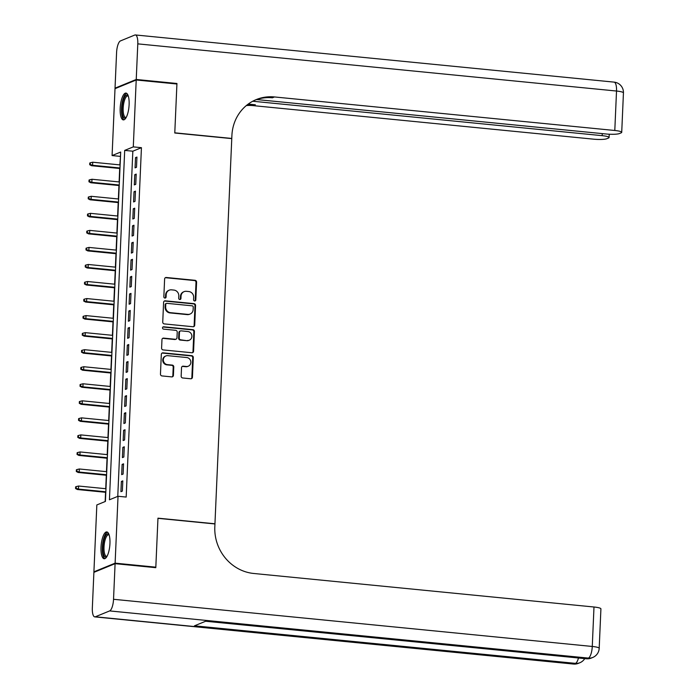 <?xml version="1.0" encoding="UTF-8"?>
<svg xmlns="http://www.w3.org/2000/svg" width="699" height="699" viewBox="0 0 699 699"><rect width="100%" height="100%" fill="white"/><g stroke="black" fill="none" stroke-linecap="round" stroke-linejoin="round"><path stroke-width="1.05" d="M194.637 300.981A1.188 1.11 67.7 0 0 195.807 299.923L196.585 282.151A1.695 1.581 67.7 0 0 195.056 280.316L166.292 277.486A1.695 1.581 67.7 0 0 164.615 278.997L163.846 296.769A1.188 1.11 67.7 0 0 165.41 297.984A1.188 1.11 67.7 0 0 166.082 296.996L166.179 294.69A5.426 5.068 67.7 0 1 171.526 289.84L173.929 290.085A5.426 5.068 67.7 0 1 178.804 295.939L178.708 298.237A1.188 1.11 67.7 0 0 180.272 299.443A1.188 1.11 67.7 0 0 180.945 298.456L181.041 296.158A5.426 5.068 67.7 0 1 186.397 291.308L188.791 291.544A5.426 5.068 67.7 0 1 193.675 297.398L193.571 299.705A1.188 1.11 67.7 0 0 194.637 300.981M194.838 300.989A1.188 1.11 67.7 0 0 195.239 300.159L196.008 282.387A1.695 1.581 67.7 0 0 194.488 280.552L165.715 277.721A1.695 1.581 67.7 0 0 165.296 277.739M165.104 298.054A1.188 1.11 67.7 0 0 165.506 297.232L165.611 294.926L166.179 294.69M179.975 299.522A1.188 1.11 67.7 0 0 180.368 298.691L180.473 296.393L181.041 296.158M101.014 547.168A13.473 4.334 95.6 0 1 106.807 531.93A13.473 4.334 95.6 0 1 109.953 543.507A13.473 4.334 95.6 0 1 104.16 558.754A13.473 4.334 95.6 0 1 101.014 547.168M120.176 108.319A13.473 4.334 95.6 0 1 125.96 93.072A13.473 4.334 95.6 0 1 129.114 104.658A13.473 4.334 95.6 0 1 123.321 119.896A13.473 4.334 95.6 0 1 120.176 108.319M181.163 376.141A1.695 1.581 67.7 0 0 182.692 377.976L190.757 378.771A1.695 1.581 67.7 0 0 192.435 377.25L193.291 357.512A1.695 1.581 67.7 0 0 191.771 355.677L162.998 352.846A1.695 1.581 67.7 0 0 161.329 354.358L160.464 374.105A1.695 1.581 67.7 0 0 161.993 375.931L171.744 376.892A1.695 1.581 67.7 0 0 173.413 375.38L173.78 366.931A1.695 1.581 67.7 0 0 172.26 365.096L167.419 364.625A4.535 4.238 67.7 0 1 165.899 355.948A4.535 4.238 67.7 0 1 167.812 355.669L186.755 357.538A4.535 4.238 67.7 0 1 188.276 366.215A4.535 4.238 67.7 0 1 186.362 366.486L183.208 366.18A1.695 1.581 67.7 0 0 181.53 367.691L181.163 376.141M136.209 79.992L176.917 84.002L174.776 133.002L231.771 138.612L214.951 523.787L157.965 518.169L155.825 567.169L115.117 563.158L93.911 571.834L96.838 504.94L105.427 501.428L120.682 152.041L112.085 155.562L115.012 88.668L136.209 79.992L133.291 146.886L124.693 150.399L109.437 499.785L118.035 496.264L115.117 563.158M118.035 496.264L126.178 497.068L141.434 147.681L133.291 146.886M193.029 326.739A1.695 1.581 67.7 0 0 194.706 325.227L195.563 305.489A1.695 1.581 67.7 0 0 194.042 303.654L165.27 300.823A1.695 1.581 67.7 0 0 163.601 302.335L162.736 322.073A1.695 1.581 67.7 0 0 164.265 323.908L193.029 326.739M194.427 331.501L193.571 351.239A1.695 1.581 67.7 0 1 191.893 352.75L163.129 349.919A1.695 1.581 67.7 0 1 161.6 348.085L161.967 339.644A1.695 1.581 67.7 0 1 163.645 338.124L175.309 339.277A1.695 1.581 67.7 0 0 176.978 337.757L177.223 332.156A1.695 1.581 67.7 0 0 175.702 330.321L163.557 329.124A1.188 1.11 67.7 0 1 163.155 326.861A1.188 1.11 67.7 0 1 163.653 326.783L192.907 329.666A1.695 1.581 67.7 0 1 194.427 331.501L193.859 331.737L192.994 351.475L193.571 351.239M136.497 167.279L136.943 157.057L135.51 157.642L135.064 167.865L136.497 167.279M135.755 184.326L136.2 174.095L134.767 174.689L134.322 184.912L135.755 184.326M135.012 201.364L135.457 191.142L134.025 191.727L133.579 201.95L135.012 201.364M134.26 218.411L134.706 208.188L133.273 208.774L132.827 218.997L134.26 218.411M133.518 235.449L133.963 225.227L132.53 225.812L132.085 236.044L133.518 235.449M132.775 252.496L133.221 242.273L131.788 242.859L131.342 253.082L132.775 252.496M132.032 269.534L132.478 259.312L131.045 259.897L130.599 270.129L132.032 269.534M131.29 286.581L131.735 276.358L130.302 276.944L129.857 287.167L131.29 286.581M130.547 303.628L130.993 293.397L129.56 293.982L129.114 304.214L130.547 303.628M129.796 320.666L130.241 310.443L128.817 311.029L128.363 321.252L129.796 320.666M129.053 337.713L129.498 327.482L128.066 328.067L127.62 338.299L129.053 337.713M128.31 354.751L128.756 344.528L127.323 345.114L126.877 355.337L128.31 354.751M127.568 371.798L128.013 361.566L126.58 362.161L126.135 372.384L127.568 371.798M126.825 388.836L127.27 378.613L125.837 379.199L125.392 389.422L126.825 388.836M126.082 405.883L126.528 395.651L125.095 396.246L124.649 406.469L126.082 405.883M125.331 422.921L125.776 412.698L124.352 413.284L123.898 423.515L125.331 422.921M124.588 439.968L125.034 429.745L123.601 430.331L123.155 440.553L124.588 439.968M123.845 457.006L124.291 446.783L122.858 447.369L122.412 457.6L123.845 457.006M123.103 474.053L123.548 463.83L122.115 464.416L121.67 474.638L123.103 474.053M141.434 147.681L132.836 151.202L117.764 496.369M121.373 481.454L120.927 491.685L122.36 491.1L122.806 480.868L121.373 481.454L122.771 481.594M120.499 156.253L119.861 164.894M119.704 168.476L119.11 181.932M118.961 185.523L118.367 198.979M118.21 202.57L117.624 216.017M117.467 219.608L116.882 233.064M116.724 236.655L116.139 250.102M115.982 253.693L115.396 267.149M115.239 270.74L114.645 284.187M114.496 287.778L113.902 301.234M113.745 304.825L113.159 318.281M113.002 321.863L112.417 335.319M112.259 338.91L111.674 352.366M111.517 355.948L110.931 369.404M110.774 372.995L110.189 386.451M110.031 390.033L109.437 403.489M109.28 407.08L108.695 420.536M108.537 424.127L107.952 437.574M107.795 441.165L107.209 454.621M107.052 458.212L106.466 471.659M106.309 475.25L105.724 488.706M105.566 492.297L105.156 501.533M94.898 571.931L93.911 571.834M155.825 567.169L154.811 567.579M120.228 156.366L112.085 155.562M132.836 151.202L124.693 150.399M135.51 157.642L136.908 157.782M134.767 174.689L136.165 174.82M134.025 191.727L135.423 191.867M133.273 208.774L134.68 208.905M132.53 225.812L133.937 225.952M131.788 242.859L133.186 242.999M131.045 259.897L132.443 260.037M130.302 276.944L131.7 277.084M129.56 293.982L130.958 294.122M128.817 311.029L130.215 311.169M128.066 328.067L129.472 328.207M127.323 345.114L128.73 345.254M126.58 362.161L127.978 362.292M125.837 379.199L127.235 379.339M125.095 396.246L126.493 396.377M124.352 413.284L125.75 413.424M123.601 430.331L125.007 430.47M122.858 447.369L124.265 447.509M122.115 464.416L123.513 464.555M184.099 291.64L183.531 291.876A5.426 5.068 67.7 0 0 180.473 296.393M169.237 290.172L168.669 290.408A5.426 5.068 67.7 0 0 165.611 294.926M193.448 326.721A1.695 1.581 67.7 0 0 194.13 325.463L194.995 305.716A1.695 1.581 67.7 0 0 193.466 303.89L164.702 301.059A1.695 1.581 67.7 0 0 164.282 301.068M193.247 307.106A1.188 1.11 67.7 0 0 192.181 305.821L166.93 303.34A1.188 1.11 67.7 0 0 165.759 304.397L165.654 306.826A5.426 5.068 67.7 0 0 170.53 312.68L187.795 314.384A5.426 5.068 67.7 0 0 193.142 309.535L193.247 307.106M166.423 303.41L165.855 303.646A1.188 1.11 67.7 0 0 165.182 304.633L165.759 304.397M190.084 314.052L189.508 314.288A5.426 5.068 67.7 0 1 187.218 314.611L169.962 312.916A5.426 5.068 67.7 0 1 165.078 307.053L165.182 304.633M192.312 352.742A1.695 1.581 67.7 0 0 192.994 351.475M176.026 339.172L175.449 339.408A1.695 1.581 67.7 0 1 174.733 339.513L163.068 338.36A1.695 1.581 67.7 0 0 162.649 338.377M193.859 331.737A1.695 1.581 67.7 0 0 192.33 329.902L163.085 327.018A1.188 1.11 67.7 0 0 162.884 327.018M187.419 340.465A4.535 4.238 67.7 0 0 191.823 335.389A4.535 4.238 67.7 0 0 187.804 331.518L181.137 330.863A1.695 1.581 67.7 0 0 179.46 332.375L179.215 337.984A1.695 1.581 67.7 0 0 180.744 339.81L186.843 340.701A4.535 4.238 67.7 0 0 188.756 340.43L189.333 340.195M180.421 330.968L179.844 331.195A1.695 1.581 67.7 0 0 178.892 332.61L179.46 332.375M186.843 340.701L180.167 340.046A1.695 1.581 67.7 0 1 178.647 338.211L178.892 332.61M188.276 366.215L187.699 366.451A4.535 4.238 67.7 0 1 185.785 366.722L182.631 366.416A1.695 1.581 67.7 0 0 182.212 366.433M165.899 355.948L165.322 356.184A4.535 4.238 67.7 0 0 166.851 364.861L167.419 364.625M172.155 376.875A1.695 1.581 67.7 0 0 172.836 375.616L173.212 367.167A1.695 1.581 67.7 0 0 171.683 365.332L166.851 364.861M191.177 378.753A1.695 1.581 67.7 0 0 191.858 377.486L192.723 357.748A1.695 1.581 67.7 0 0 191.194 355.913L162.43 353.082A1.695 1.581 67.7 0 0 162.011 353.1M90.346 162.78L89.769 163.016L89.699 164.719L90.267 164.492L90.346 162.78L92.722 162.22L92.591 165.287L91.552 165.707L119.966 168.503M90.267 164.492L92.591 165.287L119.983 167.987M92.722 162.22L120.123 164.92M91.552 165.707L89.699 164.719M125.995 117.782A11.665 3.748 95.6 0 1 122.342 113.736A11.665 3.748 95.6 0 1 123.496 99.808A11.665 3.748 95.6 0 1 128.17 95.676M128.319 96.121A10.8 3.469 -84.4 0 0 127.821 95.946A10.8 3.469 -84.4 0 0 124.081 101.818A10.8 3.469 -84.4 0 0 123.426 113.29A10.8 3.469 -84.4 0 0 125.698 117.441A10.8 3.469 -84.4 0 0 126.222 117.371M126.685 93.351A13.395 4.299 -84.4 0 0 122.439 101.355A13.395 4.299 -84.4 0 0 121.809 114.793A13.395 4.299 -84.4 0 0 124.081 119.774M106.833 556.631A11.665 3.748 95.6 0 1 103.181 552.594A11.665 3.748 95.6 0 1 104.334 538.667A11.665 3.748 95.6 0 1 109.009 534.525M109.158 534.971A10.8 3.469 -84.4 0 0 108.66 534.805A10.8 3.469 -84.4 0 0 104.92 540.668A10.8 3.469 -84.4 0 0 104.265 552.149A10.8 3.469 -84.4 0 0 106.536 556.299A10.8 3.469 -84.4 0 0 107.061 556.229M107.524 532.201A13.395 4.299 -84.4 0 0 103.277 540.213A13.395 4.299 -84.4 0 0 102.648 553.652A13.395 4.299 -84.4 0 0 104.92 558.623M136.235 79.476L176.943 83.487L174.785 132.827L231.78 138.446L231.902 135.545A43.198 40.324 -112.3 0 1 256.245 99.581A43.198 40.324 -112.3 0 1 274.471 96.951L614.797 130.486L616.518 91.036L137.79 43.862L136.235 79.476L115.029 88.161L116.017 88.257M176.943 83.487L175.93 83.906M252.75 101.233L602.162 135.658A10.363 1.643 -177.5 0 1 609.082 137.52A10.363 1.643 -177.5 0 1 608.497 138.035L606.802 138.725A10.363 1.643 -177.5 0 1 593.6 139.171L253.274 105.636A43.198 40.324 -112.3 0 0 246.319 105.575M247.219 104.841A43.198 40.324 -112.3 0 1 255.336 104.789L248.215 104.09M137.79 43.862A10.363 3.329 -84.4 0 0 135.37 34.95A10.363 3.329 -84.4 0 0 134.793 35.037L120.473 40.909A10.363 3.329 -84.4 0 0 116.584 52.539L115.029 88.161M256.585 99.538L606.234 133.998A10.363 1.643 -177.5 0 0 619.436 133.553L621.131 132.854A10.363 1.643 -177.5 0 0 621.717 132.347A10.363 1.643 -177.5 0 0 614.797 130.486M255.222 100.027A43.198 40.324 -112.3 0 1 272.409 97.799L274.471 96.951M115.09 563.665L93.893 572.35L92.338 607.964A10.363 3.329 -84.4 0 0 94.758 616.876A10.363 3.329 -84.4 0 0 95.326 616.789L109.656 610.917A10.363 3.329 -84.4 0 0 113.535 599.288L115.09 563.665L155.798 567.675L157.957 518.335L214.951 523.953L214.82 526.854A43.198 40.324 67.7 0 0 253.667 573.468L593.993 607.003A10.363 1.643 2.5 0 1 600.913 608.864L599.192 648.322A10.363 1.643 -177.5 0 0 592.271 646.461L593.993 607.003M113.535 599.288L592.271 646.461A10.363 3.329 95.6 0 1 588.383 658.091L586.95 658.676L205.917 621.131L194.462 625.823L575.495 663.368L574.062 663.963A10.363 3.329 95.6 0 1 573.495 664.05L94.758 616.876M89.603 179.826L89.026 180.062L88.956 181.766L89.524 181.53L89.603 179.826L91.98 179.259L91.84 182.325L90.809 182.754L119.223 185.55M89.524 181.53L91.84 182.325L119.241 185.025M91.98 179.259L119.38 181.958M90.809 182.754L88.956 181.766M88.86 196.873L88.284 197.101L88.214 198.804L88.782 198.577L88.86 196.873L91.237 196.305L91.097 199.372L90.066 199.792L118.48 202.596M88.782 198.577L91.097 199.372L118.498 202.072M91.237 196.305L118.629 199.005M90.066 199.792L88.214 198.804M88.109 213.911L87.541 214.147L87.462 215.851L88.039 215.615L88.109 213.911L90.486 213.344L90.354 216.41L89.323 216.839L117.729 219.635M88.039 215.615L90.354 216.41L117.755 219.11M90.486 213.344L117.886 216.043M89.323 216.839L87.462 215.851M87.366 230.958L86.798 231.194L86.72 232.898L87.296 232.662L87.366 230.958L89.743 230.39L89.612 233.457L88.581 233.877L116.986 236.681M87.296 232.662L89.612 233.457L117.013 236.157M89.743 230.39L117.144 233.09M88.581 233.877L86.72 232.898M86.624 247.996L86.056 248.232L85.977 249.936L86.554 249.7L86.624 247.996L89 247.429L88.869 250.495L87.838 250.924L116.244 253.72M86.554 249.7L88.869 250.495L116.27 253.195M89 247.429L116.401 250.128M87.838 250.924L85.977 249.936M85.881 265.043L85.304 265.279L85.234 266.983L85.802 266.747L85.881 265.043L88.257 264.475L88.126 267.542L87.087 267.962L115.501 270.766M85.802 266.747L88.126 267.542L115.518 270.242M88.257 264.475L115.658 267.175M87.087 267.962L85.234 266.983M85.138 282.081L84.562 282.317L84.492 284.021L85.06 283.785L85.138 282.081L87.515 281.514L87.375 284.58L86.344 285.009L114.758 287.805M85.06 283.785L87.375 284.58L114.776 287.28M87.515 281.514L114.916 284.213M86.344 285.009L84.492 284.021M84.396 299.128L83.819 299.364L83.749 301.068L84.317 300.832L84.396 299.128L86.772 298.56L86.632 301.627L85.601 302.047L114.016 304.851M84.317 300.832L86.632 301.627L114.033 304.327M86.772 298.56L114.164 301.26M85.601 302.047L83.749 301.068M83.644 316.166L83.076 316.402L82.998 318.106L83.574 317.87L83.644 316.166L86.021 315.599L85.89 318.674L84.859 319.094L113.264 321.889M83.574 317.87L85.89 318.674L113.29 321.374M86.021 315.599L113.421 318.298M84.859 319.094L82.998 318.106M82.901 333.213L82.333 333.449L82.255 335.153L82.832 334.917L82.901 333.213L85.278 332.645L85.147 335.712L84.116 336.132L112.522 338.936M82.832 334.917L85.147 335.712L112.548 338.412M85.278 332.645L112.679 335.345M84.116 336.132L82.255 335.153M82.159 350.251L81.591 350.487L81.512 352.191L82.089 351.955L82.159 350.251L84.535 349.692L84.404 352.759L83.373 353.178L111.779 355.974M82.089 351.955L84.404 352.759L111.805 355.459M84.535 349.692L111.936 352.392M83.373 353.178L81.512 352.191M81.416 367.298L80.839 367.534L80.769 369.238L81.337 369.002L81.416 367.298L83.793 366.73L83.662 369.797L82.631 370.225L111.036 373.021M81.337 369.002L83.662 369.797L111.062 372.497M83.793 366.73L111.193 369.43M82.631 370.225L80.769 369.238M80.673 384.345L80.097 384.572L80.027 386.276L80.595 386.049L80.673 384.345L83.05 383.777L82.91 386.844L81.879 387.263L110.293 390.059M80.595 386.049L82.91 386.844L110.311 389.544M83.05 383.777L110.451 386.477M81.879 387.263L80.027 386.276M79.931 401.383L79.354 401.619L79.284 403.323L79.852 403.087L79.931 401.383L82.307 400.815L82.167 403.882L81.136 404.31L109.551 407.106M79.852 403.087L82.167 403.882L109.568 406.582M82.307 400.815L109.708 403.515M81.136 404.31L79.284 403.323M79.179 418.43L78.611 418.657L78.533 420.37L79.109 420.134L79.179 418.43L81.556 417.862L81.425 420.929L80.394 421.348L108.799 424.153M79.109 420.134L81.425 420.929L108.826 423.629M81.556 417.862L108.957 420.562M80.394 421.348L78.533 420.37M78.437 435.468L77.869 435.704L77.79 437.408L78.367 437.172L78.437 435.468L80.813 434.9L80.682 437.967L79.651 438.395L108.057 441.191M78.367 437.172L80.682 437.967L108.083 440.667M80.813 434.9L108.214 437.6M79.651 438.395L77.79 437.408M77.694 452.515L77.126 452.751L77.047 454.455L77.624 454.219L77.694 452.515L80.07 451.947L79.939 455.014L78.908 455.433L107.314 458.238M77.624 454.219L79.939 455.014L107.34 457.714M80.07 451.947L107.471 454.647M78.908 455.433L77.047 454.455M76.951 469.553L76.374 469.789L76.305 471.493L76.873 471.257L76.951 469.553L79.328 468.985L79.197 472.052L78.166 472.48L106.571 475.276M76.873 471.257L79.197 472.052L106.597 474.752M79.328 468.985L106.729 471.685M78.166 472.48L76.305 471.493M76.208 486.6L75.632 486.836L75.562 488.54L76.13 488.304L76.208 486.6L78.585 486.032L78.445 489.099L77.414 489.518L105.829 492.323M76.13 488.304L78.445 489.099L105.846 491.799M78.585 486.032L105.986 488.732M77.414 489.518L75.562 488.54M195.239 300.159L195.807 299.923M165.506 297.232L166.082 296.996M180.368 298.691L180.945 298.456M165.715 277.721L166.292 277.486M194.488 280.552L195.056 280.316M196.008 282.387L196.585 282.151M164.702 301.059L165.27 300.823M193.466 303.89L194.042 303.654M194.995 305.716L195.563 305.489M194.13 325.463L194.706 325.227M165.078 307.053L165.654 306.826M169.962 312.916L170.53 312.68M187.218 314.611L187.795 314.384M163.068 338.36L163.645 338.124M174.733 339.513L175.309 339.277M163.085 327.018L163.653 326.783M192.33 329.902L192.907 329.666M178.647 338.211L179.215 337.984M180.167 340.046L180.744 339.81M182.631 366.416L183.208 366.18M185.785 366.722L186.362 366.486M171.683 365.332L172.26 365.096M173.212 367.167L173.78 366.931M172.836 375.616L173.413 375.38M162.43 353.082L162.998 352.846M191.194 355.913L191.771 355.677M192.723 357.748L193.291 357.512M191.858 377.486L192.435 377.25M255.336 104.789L253.274 105.636M602.162 135.658L602.25 133.605M616.518 91.036A10.363 1.643 2.5 0 1 623.438 92.888A10.363 10.363 0 0 0 614.098 82.124A10.363 3.329 95.6 0 1 616.518 91.036M95.326 616.789L574.062 663.963A10.363 9.681 67.7 0 0 578.44 663.325L579.864 662.739A10.363 9.681 -112.3 0 1 575.495 663.368A10.363 3.329 95.6 0 0 578.466 657.986M205.628 621.254L586.382 658.773A10.363 3.329 95.6 0 0 586.95 658.676A10.363 9.681 67.7 0 0 591.328 658.047L592.761 657.462A10.363 9.681 -112.3 0 1 588.383 658.091L109.656 610.917M609.082 137.52L609.231 134.217M621.717 132.347L623.438 92.888M614.098 82.124L135.37 34.95M586.382 658.773A10.363 10.363 0 0 0 591.328 658.047M592.761 657.462A10.363 10.363 0 0 0 599.192 648.322M573.495 664.05A10.363 10.363 0 0 0 578.44 663.325M579.864 662.739A10.363 10.363 0 0 0 584.748 658.607"/></g></svg>
